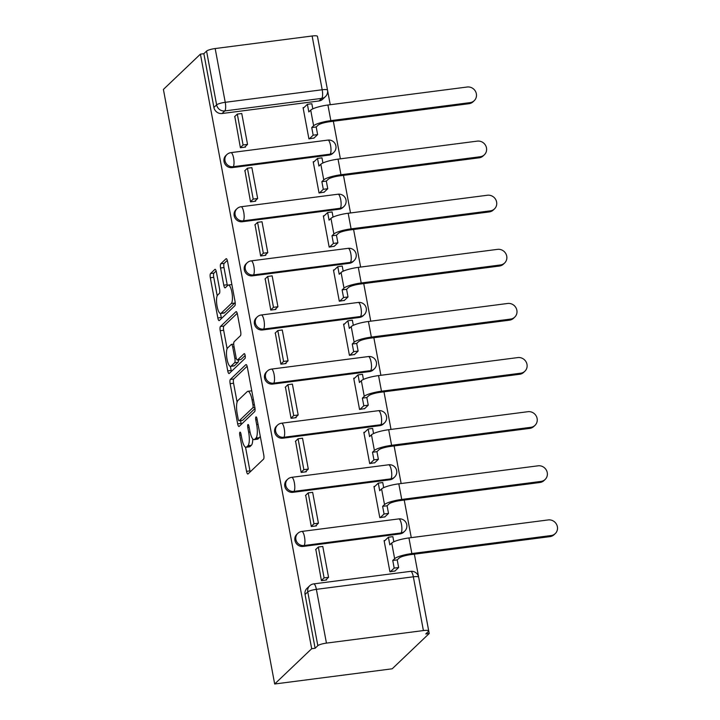 <?xml version="1.0" encoding="UTF-8"?>
<svg xmlns="http://www.w3.org/2000/svg" width="720" height="720" viewBox="0 0 720 720"><rect width="100%" height="100%" fill="white"/><g stroke="black" fill="none" stroke-linecap="round" stroke-linejoin="round"><path stroke-width="1.08" d="M239.931 432.207A2.475 0.684 -97.4 0 0 239.769 435.159L246.546 471.339A3.528 0.981 -97.4 0 0 247.86 474.021A3.528 0.981 -97.4 0 0 248.04 473.922L263.538 459.144A3.528 0.981 -97.4 0 0 263.763 454.923L256.995 418.743A2.475 0.684 -97.4 0 0 256.068 416.871A2.475 0.684 -97.4 0 0 255.942 416.934A2.475 0.684 -97.4 0 0 255.789 419.895L256.662 424.575A11.295 3.132 -97.4 0 1 255.951 438.102L254.655 439.326A11.295 3.132 -97.4 0 1 254.061 439.632A11.295 3.132 -97.4 0 1 249.858 431.064L248.985 426.375A2.475 0.684 -97.4 0 0 248.067 424.503A2.475 0.684 -97.4 0 0 247.932 424.566A2.475 0.684 -97.4 0 0 247.779 427.527L248.652 432.207A11.295 3.132 -97.4 0 1 247.941 445.734L246.645 446.967A11.295 3.132 -97.4 0 1 246.06 447.273A11.295 3.132 -97.4 0 1 241.857 438.696L240.975 434.016A2.475 0.684 -97.4 0 0 240.057 432.135A2.475 0.684 -97.4 0 0 239.931 432.207M232.191 167.625L329.148 155.088A7.191 6.768 46.4 0 0 332.811 153.351L333.774 152.433A7.191 6.768 -133.6 0 1 330.111 154.17L233.154 166.707A7.191 6.768 -133.6 0 1 226.89 154.566L225.927 155.484A7.191 6.768 46.4 0 0 232.191 167.625L233.154 166.707A7.191 1.998 82.6 0 0 233.604 158.094A7.191 1.998 82.6 0 0 230.931 152.64A7.191 7.191 0 0 0 226.89 154.566M242.316 221.742L339.273 209.205A7.191 6.768 46.4 0 0 342.936 207.468L343.899 206.55A7.191 6.768 -133.6 0 1 340.236 208.278L243.279 220.824A7.191 6.768 -133.6 0 1 237.015 208.683L236.052 209.601A7.191 6.768 46.4 0 0 242.316 221.742L243.279 220.824A7.191 1.998 82.6 0 0 243.738 212.211A7.191 1.998 82.6 0 0 241.056 206.757A7.191 7.191 0 0 0 237.015 208.683M252.441 275.859L349.398 263.313A7.191 6.768 46.4 0 0 353.07 261.585L354.033 260.667A7.191 6.768 -133.6 0 1 350.37 262.395L253.404 274.941A7.191 6.768 -133.6 0 1 247.149 262.8L246.177 263.718A7.191 6.768 46.4 0 0 252.441 275.859L253.404 274.941A7.191 1.998 82.6 0 0 253.863 266.328A7.191 1.998 82.6 0 0 251.19 260.865A7.191 7.191 0 0 0 247.149 262.8M262.566 329.976L359.532 317.43A7.191 6.768 46.4 0 0 363.195 315.702L364.158 314.775A7.191 6.768 -133.6 0 1 360.495 316.512L263.538 329.058A7.191 6.768 -133.6 0 1 257.274 316.908L256.311 317.835A7.191 6.768 46.4 0 0 262.566 329.976L263.538 329.058A7.191 1.998 82.6 0 0 263.988 320.445A7.191 1.998 82.6 0 0 261.315 314.982A7.191 7.191 0 0 0 257.274 316.908M272.7 384.084L369.657 371.547A7.191 6.768 46.4 0 0 373.32 369.81L374.283 368.892A7.191 6.768 -133.6 0 1 370.62 370.629L273.663 383.166A7.191 6.768 -133.6 0 1 267.399 371.025L266.436 371.943A7.191 6.768 46.4 0 0 272.7 384.084L273.663 383.166A7.191 1.998 82.6 0 0 274.113 374.562A7.191 1.998 82.6 0 0 271.44 369.099A7.191 7.191 0 0 0 267.399 371.025M282.825 438.201L379.782 425.664A7.191 6.768 46.4 0 0 383.445 423.927L384.417 423.009A7.191 6.768 -133.6 0 1 380.745 424.737L283.788 437.283A7.191 6.768 -133.6 0 1 277.524 425.142L276.561 426.06A7.191 6.768 46.4 0 0 282.825 438.201L283.788 437.283A7.191 1.998 82.6 0 0 284.247 428.67A7.191 1.998 82.6 0 0 281.565 423.216A7.191 7.191 0 0 0 277.524 425.142M292.95 492.318L389.907 479.772A7.191 6.768 46.4 0 0 393.579 478.044L394.542 477.126A7.191 6.768 -133.6 0 1 390.879 478.854L293.913 491.4A7.191 6.768 -133.6 0 1 287.658 479.259L286.686 480.177A7.191 6.768 46.4 0 0 292.95 492.318L293.913 491.4A7.191 1.998 82.6 0 0 294.372 482.787A7.191 1.998 82.6 0 0 291.699 477.333A7.191 7.191 0 0 0 287.658 479.259M303.075 546.435L400.041 533.889A7.191 6.768 46.4 0 0 403.704 532.161L404.667 531.234A7.191 6.768 -133.6 0 1 401.004 532.971L304.047 545.517A7.191 6.768 -133.6 0 1 297.783 533.367L296.82 534.294A7.191 6.768 46.4 0 0 303.075 546.435L304.047 545.517A7.191 1.998 82.6 0 0 304.497 536.904A7.191 1.998 82.6 0 0 301.824 531.441A7.191 7.191 0 0 0 297.783 533.367M216.387 271.98A3.528 0.981 -97.4 0 0 215.073 269.298A3.528 0.981 -97.4 0 0 214.893 269.397L210.537 273.546A3.528 0.981 -97.4 0 0 210.321 277.767L217.836 317.943A3.528 0.981 -97.4 0 0 219.15 320.625A3.528 0.981 -97.4 0 0 219.339 320.526L234.828 305.757A3.528 0.981 -97.4 0 0 235.053 301.527L227.538 261.351A3.528 0.981 -97.4 0 0 226.224 258.669A3.528 0.981 -97.4 0 0 226.035 258.768L220.788 263.772A3.528 0.981 -97.4 0 0 220.563 268.002L223.776 285.192A3.528 0.981 -97.4 0 0 225.09 287.874A3.528 0.981 -97.4 0 0 225.279 287.775L227.88 285.291A9.441 2.619 -97.4 0 1 228.375 285.039A9.441 2.619 -97.4 0 1 232.047 293.13A9.441 2.619 -97.4 0 1 231.291 303.507L221.094 313.236A9.441 2.619 -97.4 0 1 220.599 313.497A9.441 2.619 -97.4 0 1 216.927 305.406A9.441 2.619 -97.4 0 1 217.683 295.02L219.384 293.4A3.528 0.981 -97.4 0 0 219.609 289.179L216.387 271.98M200.421 54.135L311.688 648.711L274.68 684L163.404 89.433L200.421 54.135L203.85 53.694L206.568 51.102A7.191 1.377 -10.6 0 1 215.172 48.546L312.129 36A7.191 1.377 -10.6 0 1 317.448 36.351L327.51 90.117A7.191 1.377 -10.6 0 0 322.191 89.766L312.129 36M230.355 379.44A3.528 0.981 -97.4 0 0 230.139 383.661L237.654 423.837A3.528 0.981 -97.4 0 0 238.968 426.519A3.528 0.981 -97.4 0 0 239.148 426.429L254.646 411.651A3.528 0.981 -97.4 0 0 254.871 407.421L247.356 367.245A3.528 0.981 -97.4 0 0 246.042 364.563A3.528 0.981 -97.4 0 0 245.853 364.662L230.355 379.44L233.784 378.99A3.528 0.981 -97.4 0 0 233.559 383.22L237.105 402.138M227.745 370.89L220.23 330.714A3.528 0.981 -97.4 0 1 220.446 326.493L235.944 311.715A3.528 0.981 -97.4 0 1 236.133 311.616A3.528 0.981 -97.4 0 1 237.447 314.298L240.66 331.488A3.528 0.981 -97.4 0 1 240.435 335.718L234.153 341.712A3.528 0.981 -97.4 0 0 233.928 345.933L236.061 357.345A3.528 0.981 -97.4 0 0 237.375 360.018A3.528 0.981 -97.4 0 0 237.564 359.928L244.107 353.691A2.475 0.684 -97.4 0 1 244.233 353.619A2.475 0.684 -97.4 0 1 245.196 355.743A2.475 0.684 -97.4 0 1 244.998 358.452L229.248 373.473A3.528 0.981 -97.4 0 1 229.059 373.572A3.528 0.981 -97.4 0 1 227.745 370.89L231.174 370.449L230.418 366.408M319.023 100.971L321.741 98.379A7.191 6.768 -133.6 0 0 325.404 96.642L322.686 99.234A7.191 6.768 -133.6 0 1 319.023 100.971L222.057 113.517L224.775 110.925A7.191 6.768 -133.6 0 1 216.63 104.868L206.568 51.102M423.405 630.567L413.343 576.801L316.377 589.347L326.439 643.113L423.405 630.567A7.191 1.377 169.4 0 1 428.715 630.918A7.191 1.377 169.4 0 1 428.499 631.359L425.781 633.951L429.21 633.51L414.36 554.166M411.264 537.642L404.235 500.058M401.139 483.525L394.11 445.941M391.014 429.408L383.976 391.824M380.889 375.3L373.851 337.707M370.755 321.183L363.726 283.59M360.63 267.066L353.592 229.482M350.505 212.949L343.467 175.365M340.38 158.841L333.342 121.248M330.246 104.724L317.934 38.934M429.21 633.51L392.193 668.799L274.68 684M326.439 643.113A7.191 1.377 169.4 0 0 317.835 645.669L307.773 591.903A7.191 6.768 -133.6 0 1 309.663 585.81L306.945 588.402A7.191 6.768 -133.6 0 0 305.055 594.495L307.773 591.903A7.191 1.377 169.4 0 1 316.377 589.347A7.191 1.998 -97.4 0 0 313.704 583.884A7.191 7.191 0 0 0 309.663 585.81M311.688 648.711L315.117 648.261L317.835 645.669M385.029 540.45L384.093 540.576L389.934 571.788L395.046 570.951M315.819 549.405L321.417 580.653L326.556 579.987L326.43 579.339M305.694 495.288L311.283 526.545L316.422 525.879L316.305 525.222M374.904 486.333L373.968 486.459L379.809 517.68L384.912 516.843M295.569 441.171L301.158 472.428L306.297 471.762L306.18 471.105M364.77 432.225L363.843 432.342L369.684 463.563L374.787 462.726M285.435 387.063L291.033 418.311L296.172 417.645L296.046 416.997M354.645 378.108L353.709 378.225L359.559 409.446L364.662 408.609M275.31 332.946L280.908 364.194L286.047 363.528L285.921 362.88M344.52 323.991L343.584 324.108L349.425 355.329L354.537 354.492M265.185 278.829L270.774 310.077L275.913 309.42L275.796 308.763M334.395 269.874L333.459 270L339.3 301.221L344.403 300.375M255.051 224.712L260.649 255.969L265.788 255.303L265.671 254.646M324.261 215.757L323.334 215.883L329.175 247.104L334.278 246.267M244.926 170.595L250.524 201.852L255.663 201.186L255.537 200.538M314.136 161.649L313.2 161.766L319.041 192.987L324.153 192.15M234.801 116.487L240.399 147.735L245.538 147.069L245.412 146.421M304.011 107.532L303.075 107.649L308.916 138.87L314.028 138.033M203.85 53.694L213.912 107.46A7.191 6.768 46.4 0 0 222.057 113.517M315.117 648.261L305.055 594.495M246.06 447.273L249.489 446.823A11.295 3.132 -97.4 0 0 250.074 446.517L246.645 446.967M252.756 438.921A11.295 3.132 -97.4 0 1 251.37 445.293L250.074 446.517M254.061 439.632L257.49 439.191A11.295 3.132 -97.4 0 0 258.084 438.885L254.655 439.326M260.217 436.005A11.295 3.132 -97.4 0 1 259.371 437.652L258.084 438.885M245.529 447.183L249.966 470.898A3.528 0.981 -97.4 0 0 250.2 471.87M247.122 366.273L233.784 378.99M240.561 420.633L241.083 423.396A3.528 0.981 -97.4 0 0 241.308 424.368M238.158 418.95A2.475 0.684 -97.4 0 0 239.076 420.822A2.475 0.684 -97.4 0 0 239.211 420.759L252.81 407.781A2.475 0.684 -97.4 0 0 252.963 404.829L252.045 399.888A11.295 3.132 -97.4 0 0 247.842 391.311A11.295 3.132 -97.4 0 0 247.248 391.617L237.951 400.482A11.295 3.132 -97.4 0 0 237.231 414.009L238.158 418.95M242.361 420.345A2.475 0.684 -97.4 0 0 242.505 420.381A2.475 0.684 -97.4 0 0 242.631 420.309L239.211 420.759M255.024 408.492L242.631 420.309M251.793 390.96A11.295 3.132 -97.4 0 0 251.262 390.87L247.842 391.311M227.115 348.759L223.65 330.273L220.23 330.714M237.213 313.326L223.875 326.043A3.528 0.981 -97.4 0 0 223.65 330.273M237.375 360.018L240.804 359.577A3.528 0.981 -97.4 0 0 240.993 359.487L245.16 355.509M227.637 347.931A9.441 2.619 -97.4 0 0 226.872 358.308A9.441 2.619 -97.4 0 0 230.553 366.399A9.441 2.619 -97.4 0 0 231.039 366.147L234.639 362.718A3.528 0.981 -97.4 0 0 234.864 358.488L232.722 347.085A3.528 0.981 -97.4 0 0 231.408 344.403A3.528 0.981 -97.4 0 0 231.228 344.502L227.637 347.931M230.553 366.399L233.973 365.958A9.441 2.619 -97.4 0 0 234.468 365.706L231.039 366.147M238.491 359.874A3.528 0.981 -97.4 0 1 238.059 362.277L234.468 365.706M231.174 370.449A3.528 0.981 -97.4 0 0 231.399 371.421M220.599 313.497L224.019 313.047A9.441 2.619 -97.4 0 0 224.514 312.795L221.094 313.236M235.179 302.364A9.441 2.619 -97.4 0 1 234.72 303.066L224.514 312.795M231.885 284.589A9.441 2.619 -97.4 0 0 231.804 284.598L228.375 285.039M227.304 260.379L224.208 263.331A3.528 0.981 -97.4 0 0 223.992 267.552L227.205 284.751A3.528 0.981 -97.4 0 0 227.43 285.723M220.518 313.497L221.265 317.502A3.528 0.981 -97.4 0 0 221.49 318.474M216.162 271.008L213.966 273.096A3.528 0.981 -97.4 0 0 213.741 277.326L217.197 295.776M555.255 533.592L554.112 534.672A8.091 7.614 -133.6 0 1 549.99 536.625L551.124 535.536A8.091 7.614 46.4 0 0 555.255 533.592A8.091 7.614 46.4 0 0 556.596 524.457A8.091 7.614 46.4 0 0 548.208 519.93L408.933 537.939A14.382 2.754 169.4 0 0 391.725 543.06L389.835 544.86L388.404 537.228L384.219 541.224M388.404 537.228L392.859 536.652L393.822 541.773M551.124 535.536L411.858 553.554A14.382 2.754 169.4 0 0 394.641 558.675L392.76 560.466L397.215 559.89L399.096 558.099A9.711 1.863 -10.6 0 1 410.715 554.643L549.99 536.625M397.215 559.89L398.637 567.522L394.182 568.098L390.375 571.734M394.83 571.158L398.637 567.522M325.62 580.113L328.554 577.314L322.776 546.444L318.321 547.02L324.099 577.89L321.381 580.482M318.321 547.02L315.603 549.612M328.554 577.314L324.099 577.89M392.76 560.466L394.182 568.098M545.121 479.475L543.987 480.564A8.091 7.614 -133.6 0 1 539.865 482.508L540.999 481.419A8.091 7.614 46.4 0 0 545.121 479.475A8.091 7.614 46.4 0 0 546.462 470.34A8.091 7.614 46.4 0 0 538.083 465.813L398.808 483.831A14.382 2.754 169.4 0 0 381.591 488.943L379.71 490.743L378.279 483.111L374.085 487.107M378.279 483.111L382.734 482.535L383.697 487.665M540.999 481.419L401.733 499.437A14.382 2.754 169.4 0 0 384.516 504.558L382.626 506.358L387.081 505.782L388.971 503.982A9.711 1.863 -10.6 0 1 400.59 500.526L539.865 482.508M387.081 505.782L388.512 513.414L384.057 513.99L380.25 517.617M384.705 517.041L388.512 513.414M315.495 525.996L318.429 523.197L312.651 492.327L308.196 492.903L313.974 523.773L311.256 526.365M308.196 492.903L305.478 495.495M318.429 523.197L313.974 523.773M382.626 506.358L384.057 513.99M534.996 425.358L533.853 426.447A8.091 7.614 -133.6 0 1 529.731 428.391L530.874 427.311A8.091 7.614 46.4 0 0 534.996 425.358A8.091 7.614 46.4 0 0 536.337 416.223A8.091 7.614 46.4 0 0 527.949 411.696L388.683 429.714A14.382 2.754 169.4 0 0 371.466 434.835L369.585 436.626L368.154 428.994L363.96 432.999M368.154 428.994L372.609 428.418L373.563 433.548M530.874 427.311L391.599 445.32A14.382 2.754 169.4 0 0 374.391 450.441L372.501 452.241L376.956 451.665L378.846 449.865A9.711 1.863 -10.6 0 1 390.465 446.409L529.731 428.391M376.956 451.665L378.387 459.297L373.932 459.873L370.116 463.509M374.571 462.933L378.387 459.297M305.361 471.879L308.304 469.08L302.526 438.21L298.071 438.786L303.849 469.656L301.131 472.257M298.071 438.786L295.353 441.378M308.304 469.08L303.849 469.656M372.501 452.241L373.932 459.873M524.871 371.241L523.728 372.33A8.091 7.614 -133.6 0 1 519.606 374.283L520.749 373.194A8.091 7.614 46.4 0 0 524.871 371.241A8.091 7.614 46.4 0 0 526.212 362.115A8.091 7.614 46.4 0 0 517.824 357.579L378.549 375.597A14.382 2.754 169.4 0 0 361.341 380.718L359.451 382.518L358.029 374.886L353.835 378.882M358.029 374.886L362.484 374.31L363.438 379.431M520.749 373.194L381.474 391.212A14.382 2.754 169.4 0 0 364.257 396.324L362.376 398.124L366.831 397.548L368.712 395.748A9.711 1.863 -10.6 0 1 380.331 392.292L519.606 374.283M366.831 397.548L368.262 405.18L363.807 405.756L359.991 409.392M364.446 408.816L368.262 405.18M295.236 417.771L298.17 414.972L292.392 384.093L287.937 384.669L293.715 415.548L290.997 418.14M287.937 384.669L285.219 387.261M298.17 414.972L293.715 415.548M362.376 398.124L363.807 405.756M514.737 317.124L513.603 318.213A8.091 7.614 -133.6 0 1 509.481 320.166L510.615 319.077A8.091 7.614 46.4 0 0 514.737 317.124A8.091 7.614 46.4 0 0 516.087 307.998A8.091 7.614 46.4 0 0 507.699 303.471L368.424 321.48A14.382 2.754 169.4 0 0 351.216 326.601L349.326 328.401L347.895 320.769L343.71 324.765M347.895 320.769L352.35 320.193L353.313 325.314M510.615 319.077L371.349 337.095A14.382 2.754 169.4 0 0 354.132 342.216L352.251 344.007L356.706 343.431L358.587 341.64A9.711 1.863 -10.6 0 1 370.206 338.184L509.481 320.166M356.706 343.431L358.128 351.063L353.673 351.639L349.866 355.275M354.321 354.699L358.128 351.063M285.111 363.654L288.045 360.855L282.267 329.985L277.812 330.561L283.59 361.431L280.872 364.023M277.812 330.561L275.094 333.153M288.045 360.855L283.59 361.431M352.251 344.007L353.673 351.639M504.612 263.016L503.478 264.096A8.091 7.614 -133.6 0 1 499.356 266.049L500.49 264.96A8.091 7.614 46.4 0 0 504.612 263.016A8.091 7.614 46.4 0 0 505.953 253.881A8.091 7.614 46.4 0 0 497.574 249.354L358.299 267.372A14.382 2.754 169.4 0 0 341.082 272.484L339.201 274.284L337.77 266.652L333.576 270.648M337.77 266.652L342.225 266.076L343.188 271.206M500.49 264.96L361.215 282.978A14.382 2.754 169.4 0 0 344.007 288.099L342.117 289.899L346.572 289.323L348.462 287.523A9.711 1.863 -10.6 0 1 360.081 284.067L499.356 266.049M346.572 289.323L348.003 296.946L343.548 297.522L339.741 301.158M344.187 300.582L348.003 296.946M274.986 309.537L277.92 306.738L272.142 275.868L267.687 276.444L273.465 307.314L270.747 309.906M267.687 276.444L264.969 279.036M277.92 306.738L273.465 307.314M342.117 289.899L343.548 297.522M494.487 208.899L493.344 209.988A8.091 7.614 -133.6 0 1 489.222 211.932L490.365 210.852A8.091 7.614 46.4 0 0 494.487 208.899A8.091 7.614 46.4 0 0 495.828 199.764A8.091 7.614 46.4 0 0 487.44 195.237L348.174 213.255A14.382 2.754 169.4 0 0 330.957 218.376L329.076 220.167L327.645 212.535L323.451 216.531M327.645 212.535L332.1 211.959L333.054 217.089M490.365 210.852L351.09 228.861A14.382 2.754 169.4 0 0 333.882 233.982L331.992 235.782L336.447 235.206L338.337 233.406A9.711 1.863 -10.6 0 1 349.956 229.95L489.222 211.932M336.447 235.206L337.878 242.838L333.423 243.414L329.607 247.05M334.062 246.474L337.878 242.838M264.852 255.42L267.786 252.621L262.017 221.751L257.562 222.327L263.34 253.197L260.613 255.789M257.562 222.327L254.844 224.919M267.786 252.621L263.34 253.197M331.992 235.782L333.423 243.414M484.362 154.782L483.219 155.871A8.091 7.614 -133.6 0 1 479.097 157.824L480.24 156.735A8.091 7.614 46.4 0 0 484.362 154.782A8.091 7.614 46.4 0 0 485.703 145.656A8.091 7.614 46.4 0 0 477.315 141.12L338.04 159.138A14.382 2.754 169.4 0 0 320.832 164.259L318.942 166.059L317.52 158.427L313.326 162.423M317.52 158.427L321.966 157.851L322.929 162.972M480.24 156.735L340.965 174.753A14.382 2.754 169.4 0 0 323.748 179.865L321.867 181.665L326.322 181.089L328.203 179.289A9.711 1.863 -10.6 0 1 339.822 175.833L479.097 157.824M326.322 181.089L327.744 188.721L323.298 189.297L319.482 192.933M323.937 192.357L327.744 188.721M254.727 201.303L257.661 198.513L251.883 167.634L247.428 168.21L253.206 199.089L250.488 201.681M247.428 168.21L244.71 170.802M257.661 198.513L253.206 199.089M321.867 181.665L323.298 189.297M474.228 100.665L473.094 101.754A8.091 7.614 -133.6 0 1 468.972 103.707L470.106 102.618A8.091 7.614 46.4 0 0 474.228 100.665A8.091 7.614 46.4 0 0 475.578 91.539A8.091 7.614 46.4 0 0 467.19 87.012L327.915 105.021A14.382 2.754 169.4 0 0 310.707 110.142L308.817 111.942L307.386 104.31L303.201 108.306M307.386 104.31L311.841 103.734L312.804 108.855M470.106 102.618L330.84 120.636A14.382 2.754 169.4 0 0 313.623 125.748L311.742 127.548L316.197 126.972L318.078 125.172A9.711 1.863 -10.6 0 1 329.697 121.725L468.972 103.707M316.197 126.972L317.619 134.604L313.164 135.18L309.357 138.816M313.812 138.24L317.619 134.604M244.602 147.195L247.536 144.396L241.758 113.517L237.303 114.093L243.081 144.972L240.363 147.564M237.303 114.093L234.585 116.694M247.536 144.396L243.081 144.972M311.742 127.548L313.164 135.18M241.164 434.979L239.769 435.159M257.175 419.715L255.789 419.895M249.165 427.347L247.779 427.527M329.148 155.088L330.111 154.17A7.191 1.998 -97.4 0 0 330.57 145.557A7.191 1.998 82.6 0 0 327.888 140.094L230.931 152.64M339.273 209.205L340.236 208.278A7.191 1.998 -97.4 0 0 340.695 199.674A7.191 1.998 82.6 0 0 338.022 194.211L241.056 206.757M349.398 263.313L350.37 262.395A7.191 1.998 -97.4 0 0 350.82 253.782A7.191 1.998 82.6 0 0 348.147 248.328L251.19 260.865M359.532 317.43L360.495 316.512A7.191 1.998 -97.4 0 0 360.945 307.899A7.191 1.998 82.6 0 0 358.272 302.445L261.315 314.982M369.657 371.547L370.62 370.629A7.191 1.998 -97.4 0 0 371.079 362.016A7.191 1.998 82.6 0 0 368.397 356.553L271.44 369.099M379.782 425.664L380.745 424.737A7.191 1.998 -97.4 0 0 381.204 416.133A7.191 1.998 82.6 0 0 378.531 410.67L281.565 423.216M389.907 479.772L390.879 478.854A7.191 1.998 -97.4 0 0 391.329 470.241A7.191 1.998 82.6 0 0 388.656 464.787L291.699 477.333M400.041 533.889L401.004 532.971A7.191 1.998 -97.4 0 0 401.463 524.358A7.191 1.998 82.6 0 0 398.781 518.904L301.824 531.441M321.741 98.379L224.775 110.925A7.191 1.998 82.6 0 0 225.234 102.312L322.191 89.766A7.191 1.998 82.6 0 1 321.741 98.379M215.172 48.546L225.234 102.312A7.191 1.377 169.4 0 0 216.63 104.868L213.912 107.46M410.661 571.347A7.191 1.998 -97.4 0 1 413.343 576.801A7.191 1.377 -10.6 0 1 418.653 577.152A7.191 7.191 0 0 0 410.661 571.347L313.704 583.884M251.37 445.293L247.941 445.734M250.056 432.027L248.652 432.207M259.371 437.652L255.951 438.102M258.048 424.395L256.662 424.575M249.966 470.898L246.546 471.339M241.083 423.396L237.654 423.837M233.559 383.22L230.139 383.661M254.889 407.52L252.81 407.781M254.349 404.649L252.963 404.829M253.431 399.708L252.045 399.888M223.875 326.043L220.446 326.493M240.993 359.487L237.564 359.928M238.059 362.277L234.639 362.718M236.286 358.308L234.864 358.488M234.108 346.905L232.722 347.085M234.72 303.066L231.291 303.507M227.205 284.751L223.776 285.192M223.992 267.552L220.563 268.002M224.208 263.331L220.788 263.772M221.265 317.502L217.836 317.943M213.741 277.326L210.321 277.767M213.966 273.096L210.537 273.546M394.641 558.675L391.725 543.06M411.858 553.554L408.933 537.939M384.516 504.558L381.591 488.943M401.733 499.437L398.808 483.831M374.391 450.441L371.466 434.835M391.599 445.32L388.683 429.714M364.257 396.324L361.341 380.718M381.474 391.212L378.549 375.597M354.132 342.216L351.216 326.601M371.349 337.095L368.424 321.48M344.007 288.099L341.082 272.484M361.215 282.978L358.299 267.372M333.882 233.982L330.957 218.376M351.09 228.861L348.174 213.255M323.748 179.865L320.832 164.259M340.965 174.753L338.04 159.138M313.623 125.748L310.707 110.142M330.84 120.636L327.915 105.021M404.667 531.234A7.191 7.191 0 0 0 398.781 518.904M394.542 477.126A7.191 7.191 0 0 0 388.656 464.787M384.417 423.009A7.191 7.191 0 0 0 378.531 410.67M374.283 368.892A7.191 7.191 0 0 0 368.397 356.553M364.158 314.775A7.191 7.191 0 0 0 358.272 302.445M354.033 260.667A7.191 7.191 0 0 0 348.147 248.328M343.899 206.55A7.191 7.191 0 0 0 338.022 194.211M333.774 152.433A7.191 7.191 0 0 0 327.888 140.094M325.404 96.642A7.191 7.191 0 0 0 327.51 90.117M428.715 630.918L418.653 577.152M242.505 420.381L239.076 420.822M233.73 344.106L231.408 344.403"/></g></svg>
